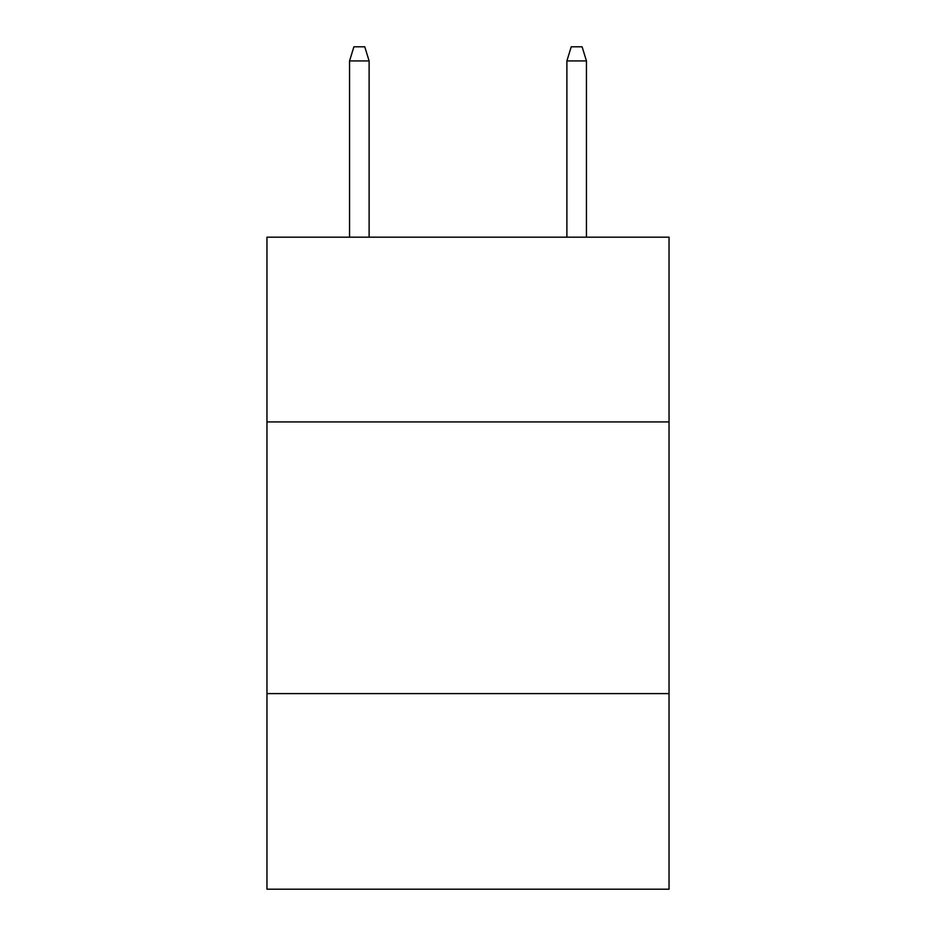 <?xml version="1.0" encoding="UTF-8"?>
<svg xmlns="http://www.w3.org/2000/svg" width="936" height="936" viewBox="0 0 936 936"><rect width="100%" height="100%" fill="white"/><g stroke="black" fill="none" stroke-linecap="round" stroke-linejoin="round"><path stroke-width="1.4" d="M266.959 421.925L669.041 421.925L669.041 237.182L266.959 237.182L266.959 889.2L669.041 889.2L669.041 693.599L266.959 693.599M669.041 693.599L669.041 421.925M369.112 237.182L369.112 60.922L349.549 60.922L349.549 237.182M349.549 60.922L353.902 46.8L364.759 46.8L369.112 60.922M566.888 60.922L571.241 46.8L582.098 46.8L586.451 60.922L566.888 60.922L566.888 237.182M586.451 60.922L586.451 237.182"/></g></svg>
